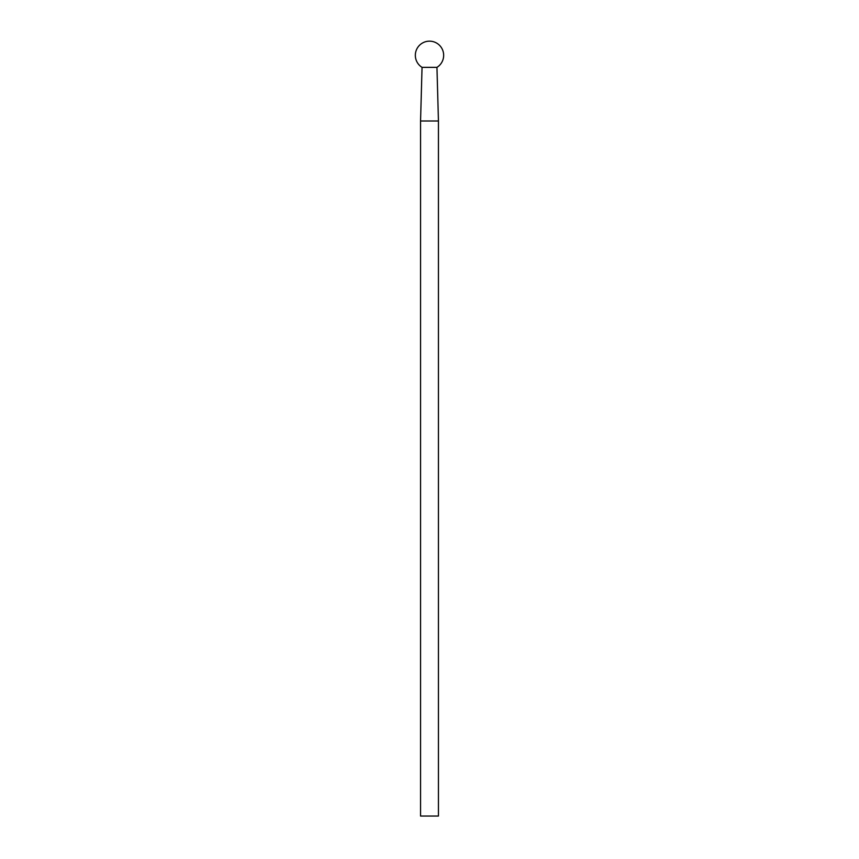 <?xml version="1.0" encoding="UTF-8"?>
<svg xmlns="http://www.w3.org/2000/svg" width="859" height="859" viewBox="0 0 859 859"><rect width="100%" height="100%" fill="white"/><g stroke="black" fill="none" stroke-linecap="round" stroke-linejoin="round"><path stroke-width="1.29" d="M438.444 816.05L420.556 816.05L420.556 121.001L438.444 121.001L438.444 816.05M438.444 121.001L436.952 67.356L422.048 67.356L420.556 121.001M436.952 67.356A14.152 14.152 0 0 0 441.709 48.147A14.152 14.152 0 0 0 422.607 42.95A14.152 14.152 0 0 0 422.048 67.356"/></g></svg>
